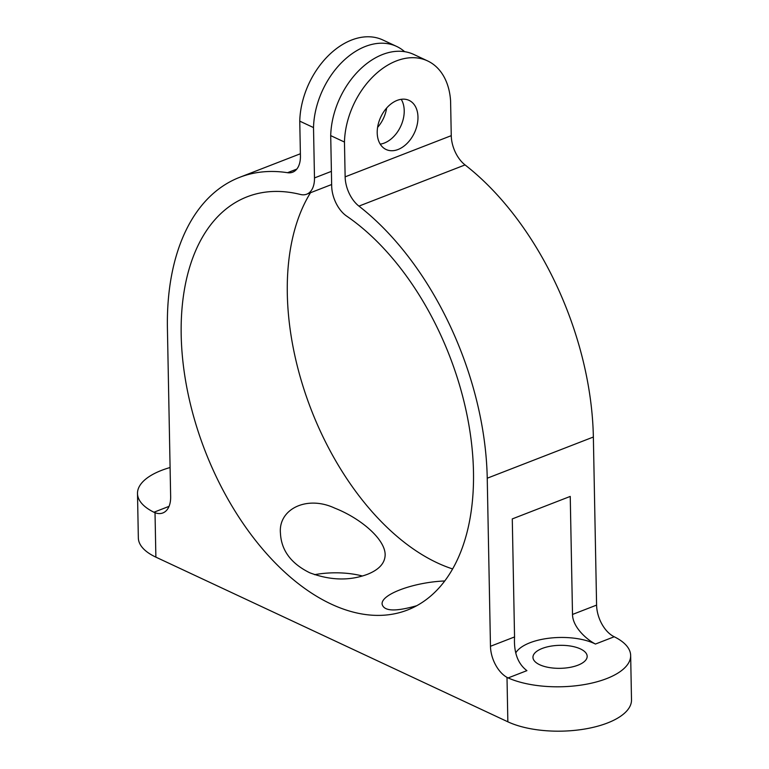<?xml version="1.0" encoding="UTF-8"?>
<svg xmlns="http://www.w3.org/2000/svg" width="769" height="769" viewBox="0 0 769 769"><rect width="100%" height="100%" fill="white"/><g stroke="black" fill="none" stroke-linecap="round" stroke-linejoin="round"><path stroke-width="1.15" d="M416.76 605.703C395.535 611.788 383.991 611.307 382.145 604.28C380.501 594.322 414.28 582.114 444.751 580.98M367.467 574.308C349.511 580.989 330.276 580.48 309.763 572.78C291.047 563.552 281.281 550.373 280.445 533.225C278.147 509.347 306.571 494.919 334.746 508.126C360.661 518.296 385.019 539.059 385.154 554.641C385.058 563.091 379.165 569.646 367.467 574.308M362.391 576A52.148 22.118 -1.1 0 0 314.559 574.683M508.126 677.931A70.604 29.953 -1.1 0 0 585.997 684.285A70.604 29.953 -1.1 0 0 630.657 655.476A70.604 29.953 -1.1 0 0 614.22 636.761A24.464 9.613 50.9 0 1 613.124 636.184A26.069 15.428 68.8 0 1 596.59 605.107L593.36 437.023A242.475 143.476 68.8 0 0 465.053 164.922A26.069 15.428 68.8 0 1 451.259 135.661L345.137 176.851A26.069 15.428 -111.2 0 0 358.931 206.111A242.475 143.476 68.8 0 1 487.238 478.212L490.468 646.287A26.069 15.428 -111.2 0 0 507.002 677.374A24.464 17.543 -87.3 0 0 508.126 677.931L526.909 670.645C517.835 663.762 513.721 652.535 514.548 636.943L512.279 518.912L570.242 496.418L572.511 614.45C572.655 627.187 586.718 639.568 595.446 644.047L614.22 636.761M515.941 652.602A45.631 19.36 178.9 0 1 550.421 638.059A45.631 19.36 178.9 0 1 595.446 644.047M552.892 645.845A27.117 11.506 178.9 0 1 587.17 656.303A27.117 11.506 178.9 0 1 560.284 668.328A27.117 11.506 178.9 0 1 532.955 657.351A27.117 11.506 178.9 0 1 552.892 645.845M170.093 467.514A70.604 29.953 -1.1 0 0 137.497 493.515A70.604 29.953 -1.1 0 0 153.925 512.231A24.464 16.793 -86.3 0 0 155.021 512.712A26.069 15.428 -111.2 0 0 162.893 512.933A26.069 15.428 -111.2 0 0 170.651 496.678L167.421 328.594A242.475 143.476 68.8 0 1 239.601 177.351A242.475 143.476 68.8 0 1 287.51 172.698A26.069 15.428 -111.2 0 0 292.662 172.198A26.069 15.428 -111.2 0 0 300.429 155.934L299.756 121.146A70.71 48.476 -64.9 0 1 328.796 55.224A70.71 48.476 -64.9 0 1 382.856 39.978L396.612 46.409A70.71 48.476 115.1 0 0 342.551 61.655A70.71 48.476 115.1 0 0 313.512 127.577L299.756 121.146M331.391 171.372L314.483 177.927A26.069 15.428 68.8 0 1 306.716 194.192A26.069 15.428 68.8 0 1 300.448 194.47A221.626 131.134 68.8 0 0 247.147 196.797A221.626 131.134 68.8 0 0 205.073 450.845A221.626 131.134 68.8 0 0 407.512 610.009A221.626 131.134 68.8 0 0 469.878 431.015A221.626 131.134 68.8 0 0 346.598 216.06A26.069 15.428 68.8 0 1 331.679 185.973L330.708 135.623L344.464 142.054A70.71 48.476 -64.9 0 1 373.503 76.141A70.71 48.476 -64.9 0 1 427.554 60.895A70.71 48.476 -64.9 0 1 450.586 100.874L451.259 135.661M314.483 177.927L313.512 127.577M137.497 493.515L138.343 537.896A70.604 29.953 -1.1 0 0 155.876 557.141L507.848 721.803A70.604 29.953 -1.1 0 0 586.065 728.801A70.604 29.953 -1.1 0 0 631.503 699.857L630.657 655.476M345.137 176.851L344.464 142.054M452.633 568.945A221.626 131.134 68.8 0 1 309.994 406.513A221.626 131.134 68.8 0 1 310.513 192.721M398.063 149.494A27.117 18.591 115.1 0 0 417.134 124.924A27.117 18.591 115.1 0 0 409.089 100.383A27.117 18.591 115.1 0 0 380.761 117.061A27.117 18.591 115.1 0 0 386.105 149.503A27.117 18.591 115.1 0 0 398.063 149.494M401.207 99.307A27.117 18.591 -64.9 0 1 401.745 123.876A27.117 18.591 -64.9 0 1 384.308 143.053A27.117 18.591 -64.9 0 1 380.232 144.139M427.554 60.895L413.799 54.455A70.71 48.476 115.1 0 0 359.748 69.7A70.71 48.476 115.1 0 0 330.708 135.623M386.644 108.025A27.117 18.591 -64.9 0 1 377.589 127.375M404.629 51.677A70.71 48.476 115.1 0 0 396.612 46.409M514.548 636.943L490.468 646.287M596.59 605.107L572.511 614.45M487.238 478.212L593.36 437.023M169.045 506.358L153.925 512.231M155.876 557.141L155.021 512.712M507.848 721.803L507.002 677.374M358.931 206.111L465.053 164.922M296.805 169.093L287.51 172.698M331.65 184.522L306.716 194.192M239.601 177.351L300.381 153.762"/></g></svg>
